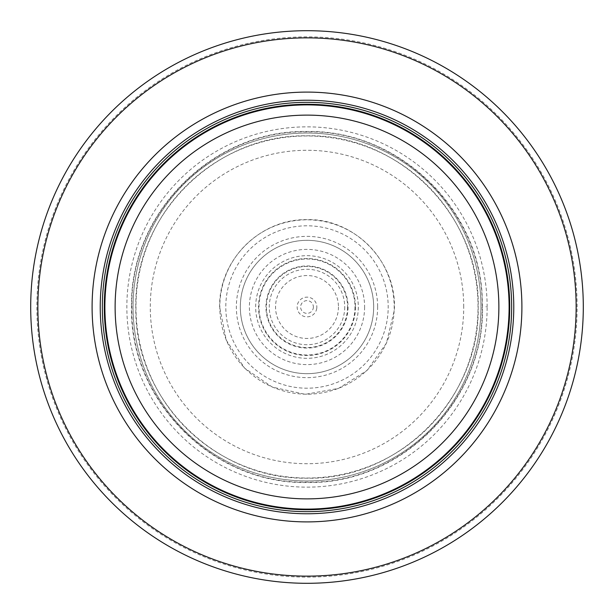 <?xml version="1.0" encoding="UTF-8"?>
<svg xmlns="http://www.w3.org/2000/svg" width="614" height="614" viewBox="0 0 614 614"><rect width="100%" height="100%" fill="white"/><g stroke="black" fill="none" stroke-linecap="round" stroke-linejoin="round"><path stroke-width="0.46" stroke-dasharray="3.07 2.3" d="M511.669 307A204.669 204.669 0 0 0 204.669 129.754A204.669 204.669 0 0 0 204.669 484.246A204.669 204.669 0 0 0 511.669 307M509.106 307A202.106 202.106 0 0 0 205.943 131.972A202.106 202.106 0 0 0 205.943 482.028A202.106 202.106 0 0 0 509.106 307A202.106 202.106 0 0 0 205.943 131.972A202.106 202.106 0 0 0 205.943 482.028A202.106 202.106 0 0 0 509.106 307A202.106 202.106 0 0 0 205.943 131.972A202.106 202.106 0 0 0 205.943 482.028A202.106 202.106 0 0 0 509.106 307M583.3 307A276.3 276.3 0 0 0 168.85 67.717A276.3 276.3 0 0 0 168.85 546.283A276.3 276.3 0 0 0 583.3 307A276.3 276.3 0 0 0 168.85 67.717A276.3 276.3 0 0 0 168.85 546.283A276.3 276.3 0 0 0 583.3 307M480.969 307A173.969 173.969 0 0 0 220.019 156.34A173.969 173.969 0 0 0 220.019 457.66A173.969 173.969 0 0 0 480.969 307A173.969 173.969 0 0 0 220.019 156.34A173.969 173.969 0 0 0 220.019 457.66A173.969 173.969 0 0 0 480.969 307M313.37 307A6.37 6.37 0 0 1 303.001 311.958A6.37 6.37 0 0 1 304.252 301.251A6.37 6.37 0 0 1 313.37 307M482.144 307C484.308 400.62 400.62 484.308 307 482.144C213.38 484.308 129.692 400.62 131.857 307C129.692 213.38 213.38 129.692 307 131.857C400.62 129.692 484.308 213.38 482.144 307M219.643 307C218.653 259.991 260.282 218.745 306.977 219.643C354.846 218.277 397.573 262.861 394.288 310.523L386.398 343.188L366.919 370.572L338.475 388.416L305.265 394.341L272.347 387.112L244.648 368.193L226.244 340.118L219.643 307M373.657 306.939A66.657 66.657 0 0 1 273.69 364.739A66.657 66.657 0 0 1 273.637 249.292A66.657 66.657 0 0 1 373.657 306.939M373.68 307A66.68 66.68 0 0 0 273.66 249.253A66.68 66.68 0 0 0 273.66 364.747A66.68 66.68 0 0 0 373.68 307M377.641 306.693A70.641 70.641 0 0 1 307.714 377.633A70.641 70.641 0 0 1 236.375 308.428A70.641 70.641 0 0 1 306.133 236.367A70.641 70.641 0 0 1 377.641 306.693M135.809 307C134.036 214.624 215.637 133.883 307.207 135.809C398.678 133.637 480.493 216.005 478.191 307.123C480.202 398.325 398.663 480.378 306.985 478.191C215.253 479.941 134.013 399.154 135.809 307M131.519 306.578C129.585 212.928 213.35 129.362 307 131.519C397.657 129.6 479.734 207.709 482.259 298.358L482.481 307C484.653 400.804 400.804 484.653 307 482.481C213.043 484.669 129.109 400.528 131.519 306.578M486.081 307L486.081 306.478L486.081 307M364.609 307A57.609 57.609 0 0 1 278.196 356.887A57.609 57.609 0 0 1 278.196 257.113A57.609 57.609 0 0 1 364.609 307M338.444 307A31.444 31.444 0 0 1 291.12 334.146A31.444 31.444 0 0 1 291.358 279.723A31.444 31.444 0 0 1 338.444 307M388.125 310.385A81.194 81.194 0 0 1 264.457 376.159A81.194 81.194 0 0 1 267.382 236.121A81.194 81.194 0 0 1 388.125 310.385M509.252 307A202.252 202.252 0 0 0 205.874 131.849A202.252 202.252 0 0 0 205.874 482.151A202.252 202.252 0 0 0 509.252 307M577.129 307A270.129 270.129 0 0 0 171.935 73.066A270.129 270.129 0 0 0 171.935 540.934A270.129 270.129 0 0 0 577.129 307M487.14 307A180.14 180.14 0 0 0 216.926 150.99A180.14 180.14 0 0 0 216.926 463.01A180.14 180.14 0 0 0 487.14 307M478.03 307A171.03 171.03 0 0 0 221.485 158.88A171.03 171.03 0 0 0 221.485 455.12A171.03 171.03 0 0 0 478.03 307M463.724 307A156.723 156.723 0 0 0 228.638 171.275A156.723 156.723 0 0 0 228.638 442.725A156.723 156.723 0 0 0 463.724 307M394.127 310.515A87.203 87.203 0 0 1 261.387 381.317A87.203 87.203 0 0 1 264.419 230.902A87.203 87.203 0 0 1 394.127 310.515M355.483 307A48.483 48.483 0 0 1 282.501 348.836A48.483 48.483 0 0 1 282.885 264.941A48.483 48.483 0 0 1 355.483 307M358.315 307.177A51.315 51.315 0 0 1 281.235 351.385A51.315 51.315 0 0 1 281.389 262.523A51.315 51.315 0 0 1 358.315 307.177M354.992 307.276A47.992 47.992 0 0 1 282.847 348.476A47.992 47.992 0 0 1 283.085 265.394A47.992 47.992 0 0 1 354.992 307.276M347.562 307.484A40.57 40.57 0 0 1 286.439 341.967A40.57 40.57 0 0 1 286.853 271.787A40.57 40.57 0 0 1 347.57 307A40.57 40.57 0 0 1 347.562 307.484M316.755 308.358A9.847 9.847 0 0 1 301.305 315.043A9.847 9.847 0 0 1 302.472 298.25A9.847 9.847 0 0 1 316.755 308.358M344.73 307A37.73 37.73 0 0 1 288.058 339.634A37.73 37.73 0 0 1 288.173 274.304A37.73 37.73 0 0 1 344.73 307M348.054 307A41.054 41.054 0 0 1 286.109 342.343A41.054 41.054 0 0 1 286.654 271.342A41.054 41.054 0 0 1 348.054 307"/><path stroke-width="0.92" d="M509.106 307A202.106 202.106 0 0 0 205.943 131.972A202.106 202.106 0 0 0 205.943 482.028A202.106 202.106 0 0 0 509.106 307A202.106 202.106 0 0 0 205.943 131.972A202.106 202.106 0 0 0 205.943 482.028A202.106 202.106 0 0 0 509.106 307A202.106 202.106 0 0 0 205.943 131.972A202.106 202.106 0 0 0 205.943 482.028A202.106 202.106 0 0 0 509.106 307M511.669 307A204.669 204.669 0 0 0 204.669 129.754A204.669 204.669 0 0 0 204.669 484.246A204.669 204.669 0 0 0 511.669 307M521.9 307A214.9 214.9 0 0 0 199.55 120.889A214.9 214.9 0 0 0 199.55 493.111A214.9 214.9 0 0 0 521.9 307M583.3 307A276.3 276.3 0 0 0 168.85 67.717A276.3 276.3 0 0 0 168.85 546.283A276.3 276.3 0 0 0 583.3 307M498.875 307A191.875 191.875 0 0 1 211.062 473.171A191.875 191.875 0 0 1 211.062 140.829A191.875 191.875 0 0 1 498.875 307M509.727 307A202.727 202.727 0 0 0 205.636 131.434A202.727 202.727 0 0 0 205.636 482.566A202.727 202.727 0 0 0 509.727 307M513.772 307A206.772 206.772 0 0 0 203.618 127.935A206.772 206.772 0 0 0 203.618 486.065A206.772 206.772 0 0 0 513.772 307M576.139 307A269.139 269.139 0 0 0 172.434 73.918A269.139 269.139 0 0 0 172.434 540.082A269.139 269.139 0 0 0 576.139 307"/></g></svg>

